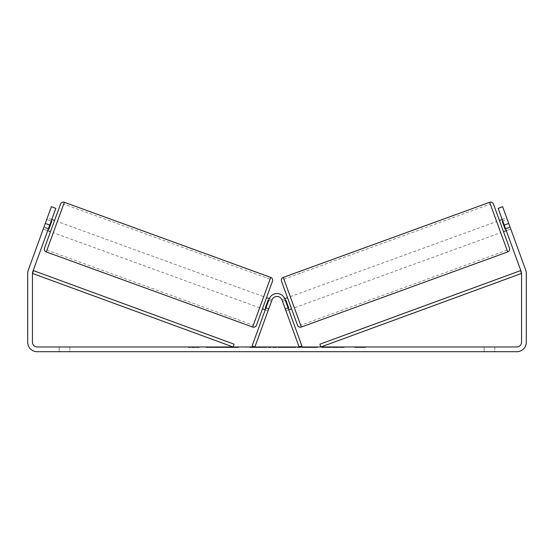 <?xml version="1.0" encoding="UTF-8"?>
<svg xmlns="http://www.w3.org/2000/svg" width="554" height="554" viewBox="0 0 554 554"><rect width="100%" height="100%" fill="white"/><g stroke="black" fill="none" stroke-linecap="round" stroke-linejoin="round"><path stroke-width="0.42" stroke-dasharray="2.77 2.08" d="M268.842 308.613L266.052 307.595L269.189 298.98A8.31 8.31 0 0 1 279.839 294.015L279.839 294.015A8.31 8.31 0 0 1 284.811 298.98L301.902 345.952L299.118 346.97L282.021 299.998A5.339 5.339 0 0 0 271.979 299.998A5.339 5.339 0 0 1 282.021 299.998A5.339 5.339 0 0 0 271.979 299.998L268.032 310.842L265.241 309.831L266.052 307.595L265.241 309.831L268.032 310.842L271.979 299.998L254.882 346.97L252.098 345.952L269.189 298.98A8.31 8.31 0 0 1 284.811 298.98L288.759 309.831L284.811 298.98A8.31 8.31 0 0 0 269.189 298.98L266.052 307.595L268.842 308.613M285.158 308.613L287.948 307.595L285.158 308.613M50.497 231.669L54.562 220.513L50.497 231.669M51.771 219.495L47.312 217.874L46.73 219.467L47.312 217.874M48.288 229.058L43.828 227.438L46.73 219.467L51.19 221.094M43.247 229.031L44.057 226.801L43.247 229.031L47.713 230.651L43.247 229.031M268.725 300.268L271.508 301.279L272.09 299.686L269.306 298.675M272.09 299.686L271.508 301.279L268.164 300.067L265.262 308.031L268.614 309.25L268.032 310.842L268.614 309.25L265.823 308.232M265.262 308.031L268.164 300.067L265.262 308.031M266.516 297.657L262.451 308.813L266.516 297.657M271.508 301.279L268.614 309.25L271.508 301.279M46.73 219.467L43.828 227.438L48.849 229.259L51.751 221.295L48.849 229.259L51.751 221.295L46.73 219.467M60.545 204.059L44.507 248.123M263.725 296.646L259.667 307.795L263.725 296.646L57.346 221.531L53.288 232.68L57.346 221.531M259.667 307.795L53.288 232.68M253.31 325.253L270.082 279.181L253.31 325.253L46.931 250.145L63.703 204.073L46.931 250.145M270.082 279.181L63.703 204.073M226.309 346.97L206.289 346.97L226.309 346.97M226.309 347.559L206.289 347.559L226.309 347.559M494.84 346.97L494.84 351.714L484.154 351.714L494.84 351.714L494.84 346.97L484.154 346.97L494.84 346.97M69.846 346.97L69.846 351.714L59.16 351.714L69.846 351.714L69.846 346.97L59.16 346.97L69.846 346.97M45.276 223.449L49.742 225.076L55.829 208.346L48.523 228.421L44.057 226.801L51.37 206.718L44.057 226.801L48.523 228.421L47.713 230.651L55.829 208.346L51.37 206.718L28.275 270.172A9.494 9.494 0 0 0 27.7 273.42L27.7 342.22A9.494 9.494 0 0 0 37.194 351.714L516.806 351.714A9.494 9.494 0 0 0 526.3 342.22L526.3 273.42A9.494 9.494 0 0 0 525.725 270.172L502.63 206.718L510.753 229.031L502.63 206.718L498.171 208.346L502.63 206.718L498.171 208.346L504.258 225.076L508.724 223.449M317.484 346.97L294.728 346.97L317.484 346.97L317.484 347.559L294.728 347.559L294.728 346.97L294.728 347.559L317.317 347.559L317.317 346.97M269.736 346.97L249.688 346.97L269.736 346.97L269.736 347.559L256.267 347.559L256.267 346.97L263.157 346.97L256.267 346.97L256.267 347.559L263.157 347.559L263.157 346.97L263.157 347.559L256.267 347.559L256.267 346.97L256.267 347.559L249.688 347.559L249.688 346.97L249.688 347.559L269.736 347.559L269.736 346.97M334.879 346.97L344.173 346.97L334.879 346.97L334.879 347.559L343.868 347.559L343.868 346.97M343.868 347.559L321.313 347.559L321.313 346.97L327.892 346.97L321.313 346.97L321.313 347.559L334.879 347.559M49.742 225.076L32.734 271.799A4.751 4.751 0 0 0 32.451 273.42L32.451 342.22A4.751 4.751 0 0 0 37.194 346.97L516.806 346.97A4.751 4.751 0 0 0 521.549 342.22L521.549 273.42A4.751 4.751 0 0 0 521.266 271.799L504.258 225.076M192.12 346.97L199.239 346.97L192.12 346.97L192.12 347.559L192.12 346.97M365.439 346.97L354.761 346.97L365.439 346.97L365.439 347.559L360.1 347.559L360.1 346.97M286.196 346.97L268.538 346.97L294.929 346.97L286.196 346.97L286.196 347.559L277 347.559L277 346.97M55.829 208.346L51.37 206.718L55.829 208.346M59.16 346.97L59.16 351.714L59.16 346.97M505.477 228.421L509.943 226.801L505.477 228.421M484.154 346.97L484.154 351.714L484.154 346.97M230.963 346.97L230.963 347.559L216.683 347.559L237.791 347.559L237.791 346.97L232.902 346.97L238.573 346.97L216.683 346.97L237.791 346.97L237.791 347.559L232.902 347.559L238.573 347.559L238.573 346.97M235.685 347.559L235.685 346.97M216.683 347.559L216.683 346.97L216.683 347.559M223.283 347.559L223.283 346.97L231.163 346.97L223.283 346.97L223.283 347.559L231.163 347.559L231.163 346.97L231.163 347.559L223.283 347.559L223.283 346.97L223.283 347.559M226.171 347.559L226.171 346.97M230.963 347.559L238.573 347.559M232.902 347.559L232.902 346.97M199.239 347.559L188.561 347.559L195.68 347.559L195.68 346.97L195.68 347.559L199.239 347.559L199.239 346.97M193.9 347.559L193.9 346.97M188.561 347.559L188.561 346.97M360.1 347.559L354.761 347.559L354.761 346.97M354.761 347.559L358.32 347.559L358.32 346.97L358.32 347.559L361.88 347.559L361.88 346.97L361.88 347.559L365.439 347.559M344.173 347.559L344.173 346.97M336.271 347.559L336.271 346.97M330.302 347.559L330.302 346.97M327.892 347.559L327.892 346.97L327.892 347.559M336.063 347.559L336.063 346.97M317.317 347.559L312.366 347.559L312.366 346.97M312.366 347.559L301.508 347.559L301.508 346.97L301.508 347.559L312.532 347.559L312.532 346.97M312.532 347.559L317.484 347.559M279.022 346.97L284.313 346.97L279.022 346.97L279.022 347.559L284.313 347.559L284.313 346.97M284.313 347.559L281.681 347.559L281.681 346.97M277 347.559L275.331 347.559L275.331 346.97M275.331 347.559L268.538 347.559L268.538 346.97M268.538 347.559L278.579 347.559L278.579 346.97M278.579 347.559L284.888 347.559L284.888 346.97M284.888 347.559L294.929 347.559L294.929 346.97M294.929 347.559L287.921 347.559L287.921 346.97M287.921 347.559L286.196 347.559M281.681 347.559L279.022 347.559M493.455 204.059L509.493 248.123M297.533 325.267L281.494 281.203M499.438 220.513L503.503 231.669L499.438 220.513M502.229 219.495L506.688 217.874L507.27 219.467L506.688 217.874M502.249 221.295L507.27 219.467L510.172 227.438L505.151 229.259L502.249 221.295M505.712 229.058L510.172 227.438L510.753 229.031L507.27 219.467L502.81 221.094M506.287 230.651L510.753 229.031L506.287 230.651M285.275 300.268L282.492 301.279L281.91 299.686L282.492 301.279L285.836 300.067L288.738 308.031L285.386 309.25L285.968 310.842L288.759 309.831L285.968 310.842L285.386 309.25L288.177 308.232M281.91 299.686L284.694 298.675M287.484 297.657L291.549 308.813L287.484 297.657M288.738 308.031L285.836 300.067L288.738 308.031M285.386 309.25L282.492 301.279L285.386 309.25M294.333 307.795L290.275 296.646L294.333 307.795L500.712 232.68L496.654 221.531L500.712 232.68M290.275 296.646L496.654 221.531M300.69 325.253L283.918 279.181L300.69 325.253L507.069 250.145L490.297 204.073L507.069 250.145M283.918 279.181L490.297 204.073M32.451 273.42L233.082 346.97L234.1 344.179L33.469 270.636L32.451 273.42M521.549 273.42L320.918 346.97L319.9 344.179L520.531 270.636L521.549 273.42M270.726 277.402L252.659 327.04M46.287 251.925L64.354 202.286M227.936 347.559L227.936 346.97M259.355 347.559L259.355 346.97M259.39 347.559L259.39 346.97M259.521 347.559L259.521 346.97M259.861 347.559L259.861 346.97M306.971 347.559L306.971 346.97M307.241 347.559L307.241 346.97M307.172 347.559L307.172 346.97L307.172 347.559M227.632 347.559L227.632 346.97M227.597 347.559L227.597 346.97M507.713 251.925L489.646 202.286M283.274 277.402L301.341 327.04M206.289 347.559L206.289 346.97M246.322 347.559L246.322 346.97"/><path stroke-width="0.83" d="M282.021 299.998L299.118 346.97L301.902 345.952L284.811 298.98A8.31 8.31 0 0 0 269.189 298.98L252.098 345.952L254.882 346.97L271.979 299.998A5.339 5.339 0 0 1 282.021 299.998M252.659 327.04L270.726 277.402L64.354 202.286A2.971 2.971 0 0 0 60.545 204.059L44.507 248.123A2.971 2.971 0 0 0 46.287 251.925L252.659 327.04A2.971 2.971 0 0 0 256.467 325.267L272.506 281.203L256.467 325.267M270.726 277.402A2.971 2.971 0 0 1 272.506 281.203M54.562 220.513L51.771 219.495M51.19 221.094L51.751 221.295L48.849 229.259L48.288 229.058M50.497 231.669L47.713 230.651M269.306 298.675L266.516 297.657M265.241 309.831L262.451 308.813M265.823 308.232L265.262 308.031L268.164 300.067L268.725 300.268M49.742 225.076L45.276 223.449L51.37 206.718L55.829 208.346L32.734 271.799A4.751 4.751 0 0 0 32.451 273.42L32.451 342.22A4.751 4.751 0 0 0 37.194 346.97L516.806 346.97A4.751 4.751 0 0 0 521.549 342.22L521.549 273.42A4.751 4.751 0 0 0 521.266 271.799L498.171 208.346L502.63 206.718L508.724 223.449L504.258 225.076M45.276 223.449L28.275 270.172A9.494 9.494 0 0 0 27.7 273.42L27.7 342.22A9.494 9.494 0 0 0 37.194 351.714L516.806 351.714A9.494 9.494 0 0 0 526.3 342.22L526.3 273.42A9.494 9.494 0 0 0 525.725 270.172L508.724 223.449M489.646 202.286A2.971 2.971 0 0 1 493.455 204.059L509.493 248.123A2.971 2.971 0 0 1 507.713 251.925L301.341 327.04A2.971 2.971 0 0 1 297.533 325.267L281.494 281.203A2.971 2.971 0 0 1 283.274 277.402L489.646 202.286L507.713 251.925M499.438 220.513L502.229 219.495M503.503 231.669L506.287 230.651M284.694 298.675L287.484 297.657M288.759 309.831L291.549 308.813M288.177 308.232L288.738 308.031L285.836 300.067L285.275 300.268M502.81 221.094L502.249 221.295L505.151 229.259L505.712 229.058M32.451 273.42L233.082 346.97L234.1 344.179L33.469 270.636L32.451 273.42M521.549 273.42L320.918 346.97L319.9 344.179L520.531 270.636L521.549 273.42M64.354 202.286L46.287 251.925M301.341 327.04L283.274 277.402"/></g></svg>
